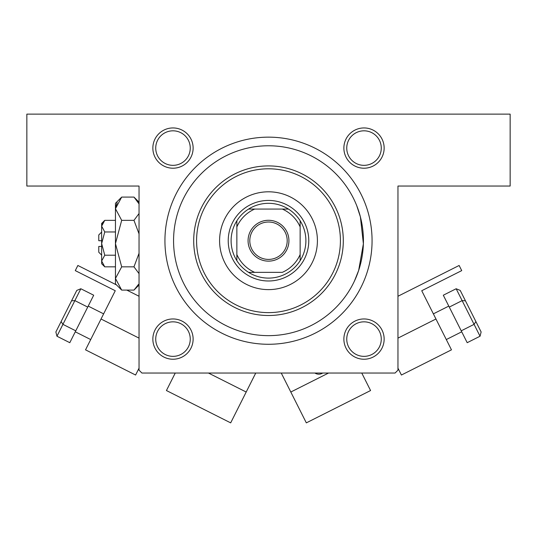 <?xml version="1.0" encoding="UTF-8"?>
<svg xmlns="http://www.w3.org/2000/svg" width="537" height="537" viewBox="0 0 537 537"><rect width="100%" height="100%" fill="white"/><g stroke="black" fill="none" stroke-linecap="round" stroke-linejoin="round"><path stroke-width="0.81" d="M356.756 205.731L360.387 216.861L363.388 243.771L358.662 270.426L354.353 281.234M172.988 127.94A20.137 20.137 0 0 1 193.125 148.078A20.137 20.137 0 0 1 172.988 168.215A20.137 20.137 0 0 1 152.85 148.078A20.137 20.137 0 0 1 172.988 127.94M172.988 165.342A17.258 17.258 0 0 0 190.252 148.078A17.258 17.258 0 0 0 172.988 130.82A17.258 17.258 0 0 0 155.73 148.078A17.258 17.258 0 0 0 172.988 165.342M364.012 127.94A20.137 20.137 0 0 1 384.15 148.078A20.137 20.137 0 0 1 364.012 168.215A20.137 20.137 0 0 1 343.875 148.078A20.137 20.137 0 0 1 364.012 127.94M364.012 165.342A17.258 17.258 0 0 0 381.27 148.078A17.258 17.258 0 0 0 364.012 130.82A17.258 17.258 0 0 0 346.748 148.078A17.258 17.258 0 0 0 364.012 165.342M364.012 318.958A20.137 20.137 0 0 1 384.15 339.095A20.137 20.137 0 0 1 364.012 359.233A20.137 20.137 0 0 1 343.875 339.095A20.137 20.137 0 0 1 364.012 318.958M364.012 356.36A17.258 17.258 0 0 0 381.27 339.095A17.258 17.258 0 0 0 364.012 321.838A17.258 17.258 0 0 0 346.748 339.095A17.258 17.258 0 0 0 364.012 356.36M172.988 318.958A20.137 20.137 0 0 1 193.125 339.095A20.137 20.137 0 0 1 172.988 359.233A20.137 20.137 0 0 1 152.85 339.095A20.137 20.137 0 0 1 172.988 318.958M172.988 356.36A17.258 17.258 0 0 0 190.252 339.095A17.258 17.258 0 0 0 172.988 321.838A17.258 17.258 0 0 0 155.73 339.095A17.258 17.258 0 0 0 172.988 356.36M268.5 137.15A103.567 103.567 0 0 1 372.067 240.71A103.567 103.567 0 0 1 268.5 344.277A103.567 103.567 0 0 1 164.933 240.71A103.567 103.567 0 0 1 268.5 137.15M26.85 114.133L510.15 114.133L510.15 186.05L397.957 186.05L397.957 370.168L395.078 373.04L141.922 373.04L139.043 370.168L139.043 186.05L26.85 186.05L26.85 114.133M219.593 240.71A48.907 48.907 0 0 0 268.5 289.618A48.907 48.907 0 0 0 317.407 240.71A48.907 48.907 0 0 0 268.5 191.803A48.907 48.907 0 0 0 219.593 240.71M340.418 240.71A71.918 71.918 0 0 0 268.5 168.793A71.918 71.918 0 0 0 196.582 240.71A71.918 71.918 0 0 0 268.5 312.628A71.918 71.918 0 0 0 340.418 240.71M193.703 240.71A74.797 74.797 0 0 1 268.5 165.913A74.797 74.797 0 0 1 343.297 240.71A74.797 74.797 0 0 1 268.5 315.508A74.797 74.797 0 0 1 193.703 240.71M363.435 240.71A94.935 94.935 0 0 0 268.5 145.775A94.935 94.935 0 0 0 173.565 240.71A94.935 94.935 0 0 0 268.5 335.645A94.935 94.935 0 0 0 363.435 240.71M288.926 240.71A20.426 20.426 0 0 1 268.5 261.136A20.426 20.426 0 0 1 248.074 240.71A20.426 20.426 0 0 1 268.5 220.284A20.426 20.426 0 0 1 288.926 240.71M249.799 240.71A18.701 18.701 0 0 0 268.5 259.411A18.701 18.701 0 0 0 287.201 240.71A18.701 18.701 0 0 0 268.5 222.009A18.701 18.701 0 0 0 249.799 240.71M305.895 240.71A37.395 37.395 0 0 0 300.143 220.781L300.143 226.916L300.143 220.781A37.395 37.395 0 0 0 248.571 209.068L254.706 209.068L248.571 209.068A37.395 37.395 0 0 0 236.857 260.64L236.857 254.511L236.857 260.64A37.395 37.395 0 0 0 248.571 272.353L282.294 272.353A34.522 34.522 0 0 0 300.143 254.511L300.143 226.916A34.522 34.522 0 0 0 282.294 209.068L254.706 209.068A34.522 34.522 0 0 0 236.857 226.916L236.857 254.511A34.522 34.522 0 0 0 254.706 272.353L248.571 272.353A37.395 37.395 0 0 0 300.143 260.64L300.143 254.511L300.143 260.64A37.395 37.395 0 0 0 305.895 240.71M228.225 240.71A40.275 40.275 0 0 1 268.5 200.435A40.275 40.275 0 0 1 308.775 240.71A40.275 40.275 0 0 1 268.5 280.985A40.275 40.275 0 0 1 228.225 240.71M236.857 220.781L236.857 226.916L236.857 220.781M288.429 209.068L282.294 209.068L288.429 209.068M314.897 373.04A7.189 7.189 0 0 0 322.69 373.04M397.957 368.16L401.408 375.027L451.469 349.842L421.733 290.732L461.719 270.614L459.135 265.473L397.957 296.256M361.763 373.04L370.57 390.54L306.325 422.867L281.254 373.04M481.125 331.967L465.445 300.807L481.125 331.967L480.044 336.229L467.197 342.693L461.223 330.826L474.07 324.361L462.129 300.619L449.281 307.083L461.223 330.826M456.155 288.752L460.222 290.423L465.445 300.807L462.129 300.619L456.155 288.752L443.307 295.216L449.281 307.083M475.896 321.582L474.07 324.361L480.044 336.229M116.509 284.919L77.865 265.473L75.281 270.614L115.267 290.732L85.531 349.842L135.593 375.027L139.043 368.16M139.043 296.256L126.799 290.094M255.746 373.04L230.675 422.867L166.43 390.54L175.237 373.04M80.845 288.752L62.93 324.361L61.104 321.582L55.875 331.967L56.956 336.229L69.803 342.693L93.693 295.216L80.845 288.752L76.778 290.423L61.104 321.582L71.555 300.807L74.871 300.619L87.719 307.083M56.956 336.229L62.93 324.361L75.777 330.826M101.647 255.095L98.768 252.215L98.768 246.463L101.647 246.463M104.762 220.338L101.647 223.452L101.647 263.727L104.762 266.842L101.647 261.029L104.762 255.216L101.647 243.59L104.762 231.964L101.647 226.151L104.762 220.338L115.455 220.338M104.762 231.964L115.455 231.964M102.513 223.17L101.708 225.345L102.5 223.184M104.762 266.842L115.455 266.842M104.762 255.216L115.455 255.216M138.479 284.415L133.968 290.094L121.684 290.094L115.455 283.865L115.455 203.315L121.684 197.086L133.968 197.086L139.043 203.859M121.684 290.094L115.455 278.468L121.684 266.842L115.455 243.59L121.684 220.338L115.455 208.712L121.684 197.086M121.684 220.338L133.968 220.338L139.043 233.89M139.043 213.558L133.968 220.338M115.583 207.101L117.173 202.764L115.455 208.712M115.455 278.468L115.583 280.072L115.455 278.468M121.684 266.842L133.968 266.842L139.043 273.622M139.043 253.283L133.968 266.842M101.647 240.71L98.768 240.71L98.768 234.958L101.647 232.078M397.957 338.122L435.957 319.005M290.806 392.03L328.543 373.04M139.043 338.122L101.043 319.005M246.194 392.03L208.457 373.04M461.719 331.806L446.301 339.559M448.784 306.103L433.366 313.863M75.281 331.806L90.699 339.559M88.216 306.103L103.634 313.863M139.043 285.013L133.968 290.094M139.043 202.16L133.968 197.086"/></g></svg>
